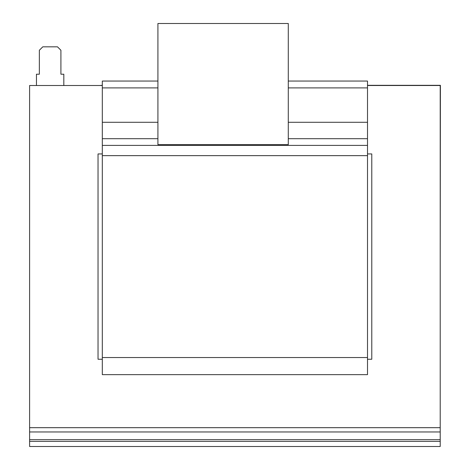 <?xml version="1.0" encoding="UTF-8"?>
<svg xmlns="http://www.w3.org/2000/svg" width="470" height="470" viewBox="0 0 470 470"><rect width="100%" height="100%" fill="white"/><g stroke="black" fill="none" stroke-linecap="round" stroke-linejoin="round"><path stroke-width="0.7" d="M288.286 81.052L367.505 81.052L367.505 87.896L288.286 87.896M157.92 87.896L102.313 87.896L102.313 374.643L367.505 374.643L367.505 357.535L102.313 357.535M157.92 122.288L102.313 122.288M157.92 81.052L102.313 81.052L102.313 87.896M367.505 87.896L367.505 122.288L288.286 122.288M367.505 122.288L367.505 155.646L102.313 155.646M367.505 155.646L367.505 357.535M102.313 153.937L98.036 153.937L98.036 359.245L102.313 359.245M102.313 85.499L29.604 85.499L29.604 427.682L440.214 427.682L440.214 85.499L367.505 85.499M367.505 359.245L371.782 359.245L371.782 153.937L367.505 153.937M102.313 85.317L99.928 85.499M440.214 258.118L440.396 85.317L367.505 85.317M63.82 85.499L63.82 74.207L60.912 74.207L60.912 50.255L57.493 46.836L42.776 46.836L39.357 50.255L39.357 74.207L36.449 74.207L36.449 85.499M29.604 441.365L440.214 441.365L440.214 431.959L29.604 431.959L29.604 446.5L440.214 446.5L440.214 441.365M440.214 427.682L440.214 431.959M29.604 431.959L29.604 427.682M157.92 23.5L157.92 144.631L288.286 144.631L288.286 23.5L157.92 23.5M367.505 138.697L288.286 138.697M157.92 138.697L102.313 138.697M367.505 145.394L102.313 145.394M440.214 439.656L29.604 439.656"/></g></svg>

